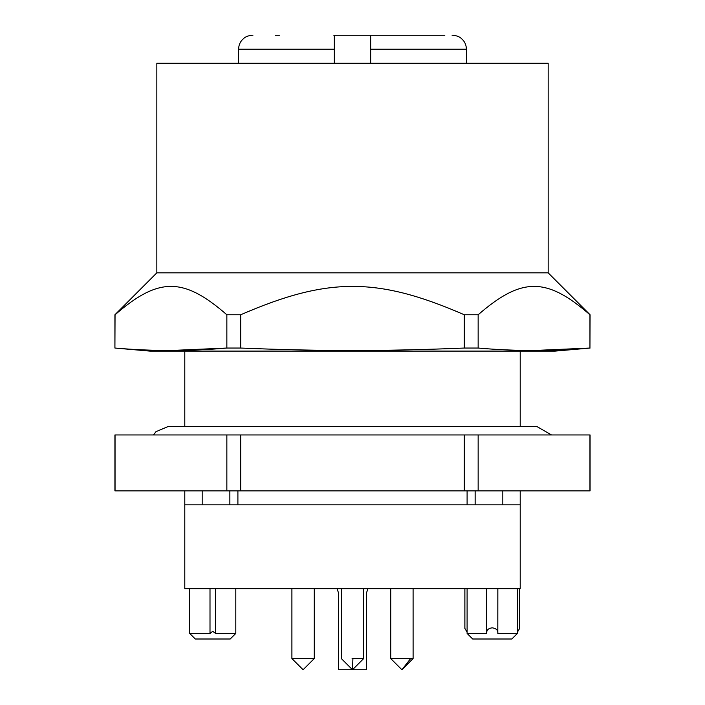 <?xml version="1.0" encoding="UTF-8"?>
<svg xmlns="http://www.w3.org/2000/svg" width="705" height="705" viewBox="0 0 705 705"><rect width="100%" height="100%" fill="white"/><g stroke="black" fill="none" stroke-linecap="round" stroke-linejoin="round"><path stroke-width="1.06" d="M334.329 63.203L334.329 35.25L333.835 35.25M444.82 35.25L370.671 35.25L370.671 49.227L466.402 49.227C466.305 44.75 464.533 41.093 461.079 38.246C457.519 34.994 450.354 35.118 452.425 35.25M238.598 63.203L238.598 49.227L334.329 49.227L334.329 35.25L370.671 35.25L370.671 63.203M275.25 35.25L279.418 35.25M184.789 504.833L520.211 504.833L520.211 588.693L184.789 588.693L184.789 490.856M202.176 504.833L202.176 490.856M229.856 504.833L229.856 490.856M475.144 504.833L475.144 490.856M502.824 504.833L502.824 490.856M520.211 588.693L520.211 490.856M303.088 669.75L314.271 658.567L303.088 669.75L291.905 658.567L313.293 658.567M352.086 658.567L363.683 658.567L363.683 588.693M410.636 658.567L401.912 669.75L390.729 658.567L413.104 658.567L413.095 588.693M189.68 588.693L189.68 633.416L210.002 633.416L210.002 588.693M215.483 588.693L215.483 633.416L212.743 631.319L210.002 633.416M235.805 588.693L235.805 633.416L215.483 633.416M467.098 632.138L464.886 628.437M467.098 588.693L467.098 633.416L486.706 633.416L486.706 632.2L486.706 633.416M517.417 588.693L517.417 633.416L497.809 633.416C498.171 630.305 496.32 628.437 492.257 627.82C488.821 628.226 486.961 629.68 486.706 632.2M497.809 633.416L497.845 588.693M519.638 588.693L519.638 628.446L517.417 632.138M189.68 633.416L195.276 639.003L230.209 639.003L235.805 633.416M467.098 633.416L472.694 639.003L511.821 639.003L517.417 633.416M114.915 434.959L590.085 434.959L590.085 490.856L114.915 490.856L114.915 434.959M115.047 434.959L115.047 490.856M226.851 434.959L226.851 490.856M240.696 434.959L240.696 490.856M464.304 434.959L464.304 490.856M478.149 434.959L478.149 490.856M589.953 434.959L589.953 490.856M367.975 588.693L366.477 592.887L366.477 669.75L338.523 669.75L338.523 592.887L337.025 588.693M555.152 351.099L590.085 348.05L555.152 351.099L149.848 351.099L114.915 348.05L114.915 314.765L156.836 272.835L156.836 63.203L548.164 63.203L548.164 272.835L589.953 314.765C546.49 276.986 521.762 276.906 478.149 314.765L464.304 314.765C377.378 276.986 327.922 276.906 240.696 314.765L226.851 314.765C183.388 276.986 158.66 276.906 115.047 314.765L156.836 272.835L548.164 272.835L590.085 314.765L589.953 348.05C552.641 351.301 515.373 351.301 478.149 348.05L478.149 314.765M149.848 351.099L114.915 348.05L115.047 314.765M226.851 314.765L226.851 348.05C189.539 351.301 152.271 351.301 115.047 348.05M170.954 350.491L226.851 348.05L240.696 348.05L240.696 314.765M464.304 314.765L464.304 348.05C385.194 351.301 319.629 351.301 240.696 348.05M464.304 348.05L478.149 348.05M589.953 314.765L589.953 348.05L534.046 350.491M341.317 588.693L341.317 658.567L352.5 669.75L352.914 658.567M238.598 49.227C238.695 44.75 240.467 41.093 243.921 38.246C247.481 34.994 254.637 35.118 252.575 35.25M466.402 63.203L466.402 49.227M237.902 504.833L237.902 490.856M467.098 504.833L467.098 490.856M314.271 658.567L314.271 588.693M291.905 658.567L291.905 588.693M390.729 658.567L390.729 588.693M464.877 588.693L464.877 628.437M486.67 588.693L486.67 632.808M352.5 669.75L363.683 658.567M401.912 669.75L413.095 658.567M184.789 426.569L184.789 351.099M520.211 426.569L520.211 351.099M551.504 434.959L536.981 426.569L168.019 426.569L155.972 431.671L153.496 434.959"/></g></svg>
